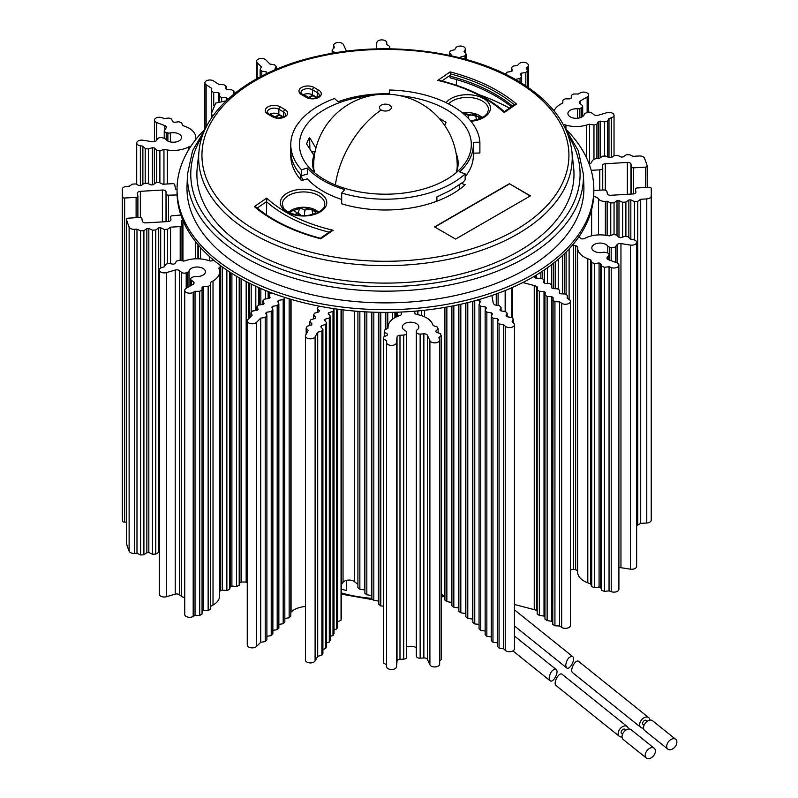 <?xml version="1.0" encoding="UTF-8"?>
<svg xmlns="http://www.w3.org/2000/svg" width="798" height="798" viewBox="0 0 798 798"><rect width="100%" height="100%" fill="white"/><g stroke="black" fill="none" stroke-linecap="round" stroke-linejoin="round"><path stroke-width="1.2" d="M479.997 118.762A30.364 14.025 -111.6 0 0 477.633 116.538A30.364 14.025 -111.6 0 0 475.508 114.942A32.149 26.693 107.6 0 0 468.436 115.481A32.149 20.299 -92 0 0 463.329 113.635M474.132 120.478A32.149 20.299 -92 0 0 473.912 120.209A32.289 14.055 -36.2 0 1 479.408 119.002M476.466 119.53L475.508 114.942M468.436 115.481L468.207 118.194M316.317 213.275A30.364 14.025 -111.6 0 0 314.033 211.141A30.364 14.025 -111.6 0 0 311.918 209.545A32.149 26.693 107.6 0 0 304.846 210.093A32.149 20.299 -92 0 0 299.669 208.228A30.364 20.439 130.1 0 0 293.474 210.682A32.149 7.611 52.9 0 1 297.395 213.046A32.149 26.693 107.6 0 0 294.951 214.612M299.669 208.228L298.163 212.906L297.474 213.176M298.163 212.906L301.315 215.56M297.395 213.046L298.711 215.31M310.462 214.991A32.149 20.299 -92 0 0 310.322 214.812A32.289 14.055 -36.2 0 1 315.28 213.674M312.866 214.133L311.918 209.545M304.846 210.093L304.377 215.62M565.872 129.176A208.398 120.318 180 0 1 593.832 189.375L593.832 192.079A208.398 120.318 180 0 1 532.974 277.046A208.398 120.318 180 0 1 305.804 303.26A208.398 120.318 180 0 1 177.046 192.079L177.046 189.375A208.398 120.318 180 0 1 205.006 129.176M593.832 189.375A208.398 120.318 180 0 1 532.974 274.342A208.398 120.318 180 0 1 305.804 300.557A208.398 120.318 180 0 1 177.046 189.375M635.437 189.106L635.447 189.216A1.985 1.147 -0 0 1 635.437 189.106A1.985 1.147 -0 0 1 637.223 187.959L649.003 187.261A1.985 1.147 180 0 1 651.188 188.368A264.627 152.777 180 0 1 651.288 192.657L651.288 516.755A264.627 152.777 180 0 1 651.228 520.236A4.958 2.863 180 0 1 646.769 523.019L640.694 523.378L636.634 525.543M578.939 236.737L581.064 238.752A3.312 1.905 0 0 0 584.675 238.403A22.494 12.987 180 0 1 605.961 235.32L609.383 235.859L613.443 234.512L616.635 235.011L618.959 237.355L620.884 237.654L624.934 236.308L628.126 236.807L630.46 239.151L632.974 239.54A4.958 2.863 180 0 1 636.634 242.303L636.634 566.4A4.958 2.863 180 0 1 636.355 567.358A4.958 2.863 180 0 1 630.38 569.174L620.954 567.697L620.954 243.599A3.312 1.905 180 0 0 617.073 244.657L615.547 246.622A3.312 1.905 0 0 1 611.178 247.589L609.512 247.151L609.512 260.078M618.899 567.757A3.312 1.905 180 0 1 620.954 567.697M609.512 247.151A3.312 1.905 -0 0 1 607.787 246.113A8.269 4.778 -0 0 0 598.55 243.171A8.269 4.778 -0 0 0 591.817 247.859A8.269 4.778 -0 0 0 602.959 252.338A3.312 1.905 -0 0 1 605.453 252.387L607.118 252.816A3.312 1.905 180 0 1 609.074 254.552A3.312 1.905 180 0 1 608.784 255.34L607.258 257.305A3.312 1.905 0 0 0 606.969 258.083A3.312 1.905 0 0 0 608.475 259.679L616.655 262.761A4.958 2.863 180 0 1 618.899 265.165L618.899 589.263A4.958 2.863 180 0 1 618.28 590.65A4.958 2.863 180 0 1 611.228 591.667L609.044 590.839L609.044 266.741L604.465 267.3L604.465 591.398L609.044 590.839M577.602 571.617A22.494 12.987 180 0 0 577.592 571.957A22.494 12.987 180 0 0 587.797 582.829L590.759 583.956L591.727 586.6L594.5 587.637L599.079 587.089L600.734 587.707L601.702 590.35L604.465 591.398M577.592 571.428A3.312 1.905 0 0 0 575.647 569.822L573.483 569.263L573.483 245.166L572.206 245.445M570.38 569.942L573.483 569.263M534.979 275.869L534.6 277.215L535.767 278.143L541.892 278.402L544.056 279.839L543.717 282.532L545.014 283.4L549.682 283.599L551.847 285.046L551.508 287.739L552.815 288.607L557.473 288.796L559.637 290.243L559.298 292.936L560.605 293.804L565.263 293.993L567.428 295.44L567.099 298.133L569.174 299.519A4.958 2.863 180 0 1 570.38 301.395L570.38 625.492A4.958 2.863 180 0 1 568.834 627.577A4.958 2.863 180 0 1 561.662 627.368L559.588 625.981L559.588 301.883L554.929 301.684L554.929 625.792L559.588 625.981M522.79 282.562L534.251 285.524A6.613 3.82 0 0 1 536.545 286.512L537.513 287.15L537.174 289.844L539.338 291.29L544.007 291.479L545.303 292.347L544.964 295.041L547.129 296.487L551.797 296.686L553.094 297.554L552.765 624.345L554.929 625.792M544.964 295.041L544.964 619.148L547.129 620.595L552.765 621.423M537.174 289.844L537.174 613.951L539.338 615.388L544.964 616.226M536.545 286.512L536.545 610.61L537.174 611.029M536.545 610.61A6.613 3.82 0 0 0 534.251 609.622L514.461 604.505M491.877 295.509L493.154 302.671A6.613 3.82 180 0 0 494.062 304.247L494.82 304.976L499.349 305.634L501.054 307.27L499.907 309.893L500.925 310.881L505.463 311.539L507.159 313.175L506.022 315.799L507.039 316.776L511.568 317.434L513.274 319.08L512.126 321.694L513.752 323.27A4.958 2.863 180 0 1 514.461 324.736L514.461 648.834A4.958 2.863 180 0 1 511.847 651.358A4.958 2.863 180 0 1 505.234 650.31L503.608 648.734L499.069 648.076L497.373 646.44L497.373 322.332L498.521 319.719L497.503 318.731L492.964 318.073L491.269 316.437L492.406 313.814L491.388 312.836L486.85 312.168L485.154 310.532L486.301 307.918L485.284 306.931L480.745 306.272L479.049 304.637L480.546 301.195L477.294 300.068M497.373 642.819L492.964 642.171L491.269 640.535L491.269 316.437M491.269 636.914L486.85 636.275L485.154 634.639L485.154 310.532M485.154 631.019L480.745 630.37L479.049 628.734L479.049 304.637M472.825 301.295L472.825 622.39L474.76 623.936L479.049 624.335M465.852 303.07L465.852 616.814L467.788 618.37L472.825 619.128M458.87 304.676L458.87 611.248L460.815 612.794L465.852 613.562M451.897 306.103L451.897 605.672L453.833 607.228L458.87 607.986M444.915 307.38L444.915 600.106L446.86 601.652L451.897 602.42M441.174 593.852L444.915 596.844M439.658 661.063L441.174 659.557L441.174 335.459L438.82 337.793L439.489 339.25A4.958 2.863 180 0 1 439.658 339.988A4.958 2.863 180 0 1 435.618 342.801A4.958 2.863 180 0 1 429.903 340.716L427.399 335.27A3.312 1.905 180 0 0 423.858 333.853L420.147 334.073A3.312 1.905 0 0 1 416.526 332.377L416.526 656.475A3.312 1.905 0 0 0 420.147 658.18L420.147 334.073M439.658 339.988L439.658 664.086A4.958 2.863 180 0 1 435.618 666.899A4.958 2.863 180 0 1 429.903 664.824L427.399 659.367L427.399 335.27M420.147 658.18L423.858 657.961A3.312 1.905 180 0 1 427.399 659.367M416.317 647.637A8.269 4.778 -0 0 0 406.671 646.859M406.651 333.345L406.651 657.063A3.312 1.905 180 0 1 406.671 657.253A3.312 1.905 180 0 1 403.698 659.158L399.988 659.377A3.312 1.905 0 0 0 397.025 661.173L396.496 666.799A4.958 2.863 180 0 1 391.628 669.512A4.958 2.863 180 0 1 386.571 666.649A4.958 2.863 180 0 1 386.581 666.49L386.581 342.701M401.314 314.611L401.314 312.317L401.554 313.674A3.312 1.905 0 0 1 401.574 313.873A3.312 1.905 0 0 1 399.848 315.549A22.494 12.987 180 0 0 388.117 326.252L387.918 328.297L384.437 330.103L384.257 332.008L387.379 334.023L387.269 335.17L383.788 336.965L383.599 338.871L383.599 662.978L386.571 664.894M378.851 312.327L378.851 604.385L380.786 605.931L383.599 606.191M371.868 312.138L371.868 598.819L373.813 600.365L378.851 601.123M364.895 311.809L364.895 593.243L366.831 594.789L371.868 595.557M357.913 311.34L357.913 587.667L359.858 589.223L364.895 589.981M341.544 584.246L343.04 582.311A6.613 3.82 0 0 1 354.442 581.642L357.913 584.415M341.295 589.233L341.544 309.694M337.734 621.832L341.055 620.166A33.077 19.102 0 0 0 341.295 618.26L341.295 309.664M334.023 629.782L336.706 628.994L337.734 627.178L337.734 309.195M330.322 636.315L332.995 635.527L334.023 633.712L334.023 309.614L333.075 308.527M326.611 642.849L329.295 642.061L330.322 640.245L330.322 316.148L328.207 313.744L328.826 312.646L332.995 311.429L334.023 309.614M322.911 649.382L325.584 648.594L326.611 646.779L326.611 322.681L324.497 320.277L325.115 319.18L329.295 317.963L330.322 316.148M306.163 334.192L306.163 328.058L308.277 330.472L305.674 335.06A4.958 2.863 180 0 0 305.425 335.958A4.958 2.863 180 0 0 308.926 338.691A4.958 2.863 180 0 0 315.1 336.846L317.704 332.247L317.704 656.355L321.883 655.128L322.911 653.313L322.911 329.215L320.796 326.811L321.414 325.714L325.584 324.497L326.611 322.681M317.704 656.355L315.1 660.953A4.958 2.863 180 0 1 308.926 662.799A4.958 2.863 180 0 1 305.425 660.056L305.425 335.958M290.811 612.335L291.061 612.086A19.85 11.461 180 0 1 305.425 606.5M284.836 618.45L289.155 617.792L290.811 616.136L290.811 299.27M278.861 624.395L283.17 623.737L284.836 622.081L284.547 297.345M272.876 630.34L277.195 629.682L278.861 628.036L278.861 303.928L277.654 301.315L278.652 300.327L283.17 299.639L284.836 297.983M266.901 636.295L271.22 635.627L272.876 633.981L272.876 309.873L271.679 307.27L272.677 306.272L277.195 305.584L278.861 303.928M270.502 292.437L268.866 294.841L270.073 297.454L269.076 298.442L264.557 299.14L262.891 300.786L264.088 303.4L263.101 304.387L258.572 305.085L256.916 306.731L258.113 309.345L257.116 310.332L252.597 311.03L250.931 312.676L252.138 315.29L247.929 319.469A4.958 2.863 180 0 0 247.26 320.916A4.958 2.863 180 0 0 249.654 323.36A4.958 2.863 180 0 0 256.517 322.352L260.717 318.163L260.717 642.27L265.235 641.572L266.901 639.926L266.901 315.818L265.704 313.215L266.702 312.218L271.22 311.529L272.876 309.873M260.717 642.27L256.517 646.45A4.958 2.863 180 0 1 249.654 647.467A4.958 2.863 180 0 1 247.26 645.013L247.26 320.916M219.64 591.288A3.312 1.905 0 0 1 220.328 590.899L222.243 590.101L226.861 590.53L229.545 589.413L230.283 586.749L231.899 586.071L236.507 586.5L239.191 585.383L239.939 582.72L241.545 582.041L247.26 582.011M221.465 266.323L220.328 266.801A3.312 1.905 0 0 0 218.951 268.347A3.312 1.905 0 0 0 219.041 268.786A22.494 12.987 180 0 1 219.64 271.759L219.64 595.867A22.494 12.987 180 0 1 213.016 605.074L210.502 606.51L210.502 282.412L210.492 285.115L208.148 286.462L203.47 286.452L202.064 287.26L202.054 289.963L199.709 291.31L195.031 291.3L193.186 292.367A4.958 2.863 180 0 1 185.924 292.198A4.958 2.863 180 0 1 184.727 290.332A4.958 2.863 180 0 1 186.183 288.307L193.106 284.327A3.312 1.905 180 0 0 194.084 282.971A3.312 1.905 180 0 0 193.455 281.854L191.271 280.108A3.312 1.905 0 0 1 190.642 278.991A3.312 1.905 0 0 1 192.009 277.445L193.485 276.826A3.312 1.905 0 0 1 195.919 276.487A8.269 4.778 -0 0 0 205.415 271.759A8.269 4.778 -0 0 0 197.844 267.011A8.269 4.778 -0 0 0 188.996 270.961L188.996 286.691M203.47 286.452L203.47 610.55L208.148 610.56L210.492 609.213L210.502 606.51M203.47 610.55L202.064 611.368L202.064 287.26M195.031 291.3L195.031 615.408L199.709 615.408L202.054 614.061L202.064 611.368M195.031 615.408L193.186 616.465A4.958 2.863 180 0 1 185.924 616.305A4.958 2.863 180 0 1 184.727 614.44L184.727 290.332M184.727 597.243A3.312 1.905 180 0 1 181.585 596.475L179.4 594.729A3.312 1.905 0 0 0 175.221 594.141L166.503 596.695A4.958 2.863 180 0 1 160.019 595.617A4.958 2.863 180 0 1 159.301 594.141L159.301 270.033A4.958 2.863 180 0 1 162.024 267.48L164.348 266.801L165.804 264.238L168.747 263.37L173.196 264.208L174.971 263.689L176.428 261.126L179.37 260.268L183.819 261.106L186.981 260.178A22.494 12.987 180 0 1 208.906 260.697A3.312 1.905 0 0 0 212.567 260.607L213.635 260.168M159.301 551.937L155.75 554.071L152.458 554.261L148.837 552.555L146.862 552.675L143.909 554.77L140.618 554.969L136.987 553.263L134.463 553.413A4.958 2.863 180 0 1 129.116 551.189A284.437 164.218 180 0 1 126.503 543.598A1.985 1.147 180 0 1 126.473 543.398A1.985 1.147 180 0 1 126.503 543.209M126.473 522.022L124.638 522.131A1.985 1.147 180 0 1 122.453 521.024A284.437 164.218 180 0 1 122.284 515.398L122.284 191.301A284.437 164.218 180 0 1 122.303 189.196A4.958 2.863 180 0 1 126.762 186.383L129.346 186.223L132.298 184.129L135.59 183.939L139.211 185.645L141.186 185.525L144.139 183.43L147.431 183.231L151.061 184.937L153.036 184.817L155.989 182.722L159.281 182.533L162.912 184.238L172.558 183.66A1.985 1.147 180 0 1 174.732 184.687L175.45 188.667A1.985 1.147 180 0 0 177.046 189.675M527.448 86.932L527.448 70.793L526.171 68.189L527.707 66.593A4.958 2.863 180 0 0 528.336 65.197A4.958 2.863 180 0 0 525.992 62.763A4.958 2.863 180 0 0 519.039 63.8L517.503 65.406L512.994 66.144L511.388 67.81L511.388 71.461M511.388 67.81L512.665 70.404L511.698 71.411L507.199 72.149L505.593 73.815L505.902 74.443M275.5 69.626L274.911 69.037L276.138 66.433L276.138 69.356M266.313 73.785L266.313 71.89L261.794 71.192L260.148 69.536L261.365 66.922L257.195 62.733A4.958 2.863 180 0 1 256.537 61.306A4.958 2.863 180 0 1 259.111 58.793A4.958 2.863 180 0 1 265.804 59.88L269.973 64.069L274.492 64.778L276.138 66.433M266.313 71.89L267.041 73.436M227.56 99.501L227.639 98.613L226.323 97.765L221.644 97.615L219.44 96.189L219.699 93.496L218.373 92.648L213.704 92.498L211.49 91.072L211.749 88.379L206.153 84.778A4.958 2.863 180 0 1 204.887 82.862A4.958 2.863 180 0 1 206.473 80.768A4.958 2.863 180 0 1 213.545 80.947L219.141 84.548L223.809 84.698L226.014 86.124L225.764 88.817L227.081 89.675L231.759 89.825L233.964 91.241L233.864 94.044M164.258 138.293L164.258 130.752A3.312 1.905 0 0 1 164.548 129.974L166.074 128.009A3.312 1.905 0 0 0 166.363 127.221A3.312 1.905 0 0 0 164.857 125.625L156.677 122.543A4.958 2.863 180 0 1 154.433 120.149A4.958 2.863 180 0 1 155.051 118.762A4.958 2.863 180 0 1 162.104 117.745L164.288 118.563L168.867 118.014L171.63 119.052L172.597 121.695L174.253 122.323L178.832 121.775L181.605 122.812L182.562 125.456L185.535 126.573A22.494 12.987 180 0 1 195.739 137.456A22.494 12.987 180 0 1 195.729 137.795A3.312 1.905 0 0 0 195.729 137.845A3.312 1.905 0 0 0 196.268 138.892M164.258 130.752A3.312 1.905 0 0 0 166.213 132.498L167.879 132.927A3.312 1.905 -0 0 0 170.373 132.977L170.373 141.924M190.792 146.393A3.312 1.905 0 0 0 188.657 146.912A22.494 12.987 180 0 1 167.371 149.984L163.949 149.455L159.889 150.802L156.697 150.303L154.363 147.959L152.448 147.66L148.398 149.007L145.206 148.508L142.872 146.164L140.358 145.765A4.958 2.863 180 0 1 136.697 143.002A4.958 2.863 180 0 1 136.977 142.054A4.958 2.863 180 0 1 142.952 140.239L152.378 141.715A3.312 1.905 180 0 0 156.258 140.648L157.785 138.682A3.312 1.905 0 0 1 162.154 137.725L163.819 138.154A3.312 1.905 -0 0 1 165.545 139.201A8.269 4.778 -0 0 0 174.782 142.144A8.269 4.778 -0 0 0 181.515 137.456A8.269 4.778 -0 0 0 170.373 132.977M137.884 196.318L137.884 217.585L137.894 196.208A1.985 1.147 -0 0 1 136.109 197.345L124.638 198.024A1.985 1.147 180 0 1 122.453 196.926A284.437 164.218 180 0 1 122.284 191.301M137.894 196.208A1.985 1.147 -0 0 0 137.884 196.089L137.406 193.425A3.312 1.905 0 0 1 137.396 193.236A3.312 1.905 0 0 1 140.358 191.33L162.383 190.024A3.312 1.905 180 0 1 166.014 191.729L166.014 221.674M166.443 221.654L166.014 191.729M166.443 194.163A1.985 1.147 0 0 0 168.518 195.191L177.106 194.941M136.987 553.263L136.987 229.166L134.463 229.315A4.958 2.863 180 0 1 129.116 227.081A284.437 164.218 180 0 1 126.503 219.5A1.985 1.147 180 0 1 126.473 219.3A1.985 1.147 180 0 1 128.259 218.163L139.7 217.485A1.985 1.147 180 0 1 141.874 218.502L142.343 221.166A3.312 1.905 180 0 0 145.974 222.871L167.999 221.565A3.312 1.905 0 0 0 170.972 219.659A3.312 1.905 0 0 0 170.952 219.47L170.523 217.036A1.985 1.147 180 0 1 170.513 216.916A1.985 1.147 180 0 1 172.188 215.789L180.867 215.001M136.987 229.166L140.618 230.861L143.909 230.672L146.862 228.577L148.837 228.457L152.458 230.163L155.75 229.964L158.702 227.869L160.677 227.759L164.308 229.465L167.6 229.265L170.553 227.171L180.198 226.602A1.985 1.147 0 0 0 181.984 225.455A1.985 1.147 0 0 0 181.974 225.335L181.266 221.355A1.985 1.147 180 0 1 181.256 221.236A1.985 1.147 180 0 1 182.782 220.128M188.996 270.961A3.312 1.905 0 0 1 187.68 272.178L186.203 272.796A3.312 1.905 180 0 1 181.585 272.367L179.4 270.622A3.312 1.905 0 0 0 175.221 270.043L166.503 272.587A4.958 2.863 180 0 1 160.019 271.51A4.958 2.863 180 0 1 159.301 270.033M219.64 271.759A22.494 12.987 180 0 1 213.016 280.966L210.502 282.412M270.532 293.195L271.928 292.976M260.717 318.163L265.235 317.474L266.901 315.818M306.163 328.058L307.19 326.242L311.37 325.025L311.978 323.938L309.863 321.524L310.901 319.709L315.07 318.492L315.689 317.404L313.574 314.991L314.602 313.175L318.781 311.958L319.399 310.871L317.285 308.457L318.312 306.641L319.679 306.242M317.704 332.247L321.883 331.03L322.911 329.215M401.314 312.317L400.776 312.068M383.599 338.871L386.721 340.886L386.581 342.392A4.958 2.863 180 0 0 386.571 342.541L386.571 666.649M416.317 655.238L416.317 331.13A3.312 1.905 0 0 1 417.035 329.943A8.269 4.778 -0 0 0 418.84 326.971A8.269 4.778 -0 0 0 410.571 322.192A8.269 4.778 -0 0 0 402.302 326.971A8.269 4.778 -0 0 0 405.284 330.641A3.312 1.905 0 0 1 406.461 331.908L406.651 332.956A3.312 1.905 180 0 1 406.671 333.155A3.312 1.905 180 0 1 403.698 335.05L399.988 335.27A3.312 1.905 0 0 0 397.025 337.065L396.496 342.701A4.958 2.863 180 0 1 391.628 345.404A4.958 2.863 180 0 1 386.571 342.541M414.99 311.17L414.721 312.896A3.312 1.905 0 0 0 417.055 314.532A22.494 12.987 180 0 1 432.317 323.639L433.224 325.614L437.264 326.971L438.112 328.816L435.768 331.15L436.277 332.257L440.326 333.614L441.174 335.459M514.461 324.736A4.958 2.863 180 0 1 511.847 327.26A4.958 2.863 180 0 1 505.234 326.202L503.608 324.636L499.069 323.978L497.373 322.332M552.765 300.248L554.929 301.684M570.38 301.395A4.958 2.863 180 0 1 568.834 303.469A4.958 2.863 180 0 1 561.662 303.27L559.588 301.883M573.483 245.166L575.647 245.724A3.312 1.905 0 0 1 577.602 247.46A3.312 1.905 0 0 1 577.602 247.51A22.494 12.987 180 0 0 577.592 247.859A22.494 12.987 180 0 0 587.797 258.732L590.759 259.849L591.727 262.492L594.5 263.539L599.079 262.981L600.734 263.609L601.702 266.253L604.465 267.3M618.899 265.165A4.958 2.863 180 0 1 618.28 266.552A4.958 2.863 180 0 1 611.228 267.559L609.044 266.741M636.634 242.303A4.958 2.863 180 0 1 636.355 243.25A4.958 2.863 180 0 1 630.38 245.066L620.954 243.599M593.692 196.498A6.613 3.82 180 0 1 598.5 198.902A6.613 3.82 180 0 0 605.383 201.375L607.138 201.266L610.759 202.971L614.051 202.782L617.004 200.677L618.979 200.567L622.61 202.273L625.901 202.074L628.854 199.979L630.829 199.859L634.45 201.565L637.742 201.375L640.694 199.281L646.769 198.911A4.958 2.863 180 0 0 651.228 196.128A264.627 152.777 180 0 0 651.288 192.657M635.447 189.216L635.926 192.268M593.832 190.542L603.348 189.974A3.312 1.905 -0 0 1 606.979 191.68L607.318 193.575A3.312 1.905 180 0 0 610.949 195.281L632.974 193.974A3.312 1.905 -0 0 0 635.936 192.079A3.312 1.905 -0 0 0 635.926 191.879M645.412 187.48L645.412 167.131L633.632 167.829A1.985 1.147 180 0 1 631.457 166.802L630.989 164.149A3.312 1.905 180 0 0 627.358 162.443L605.333 163.75A3.312 1.905 0 0 0 602.36 165.645A3.312 1.905 0 0 0 602.38 165.844L602.719 167.74A3.312 1.905 180 0 1 602.739 167.939A3.312 1.905 180 0 1 599.767 169.834L591.208 170.343M645.412 167.131A1.985 1.147 0 0 0 647.198 165.984A1.985 1.147 0 0 0 647.168 165.785A264.627 152.777 -0 0 0 644.465 158.184A4.958 2.863 0 0 0 639.128 155.979L633.053 156.338L629.423 154.632L626.131 154.832L623.188 156.927L621.213 157.046L617.582 155.341L614.29 155.54L611.338 157.635L609.363 157.745L605.732 156.039L602.44 156.238L599.488 158.333L597.732 158.433A6.613 3.82 0 0 0 591.877 161.665A6.613 3.82 0 0 1 589.213 164.189M554.131 110.982A22.494 12.987 180 0 1 560.316 104.338L562.829 102.892L562.839 100.199L565.184 98.852L569.862 98.852L571.268 98.044L571.278 95.341L573.622 93.994L578.301 94.004L580.146 92.947A4.958 2.863 180 0 1 587.408 93.107A4.958 2.863 180 0 1 588.605 94.972A4.958 2.863 180 0 1 587.148 97.007L587.148 112.498A3.312 1.905 0 0 1 591.747 112.937L593.931 114.683A3.312 1.905 0 0 0 598.111 115.271L606.829 112.718A4.958 2.863 180 0 1 613.313 113.795A4.958 2.863 180 0 1 614.031 115.271A4.958 2.863 180 0 1 611.308 117.825L608.984 118.503L607.527 121.077L604.575 121.934L600.136 121.097L598.36 121.615L596.904 124.179L593.961 125.047L589.513 124.209L586.35 125.126A22.494 12.987 180 0 1 565.942 125.106A6.613 3.82 0 0 0 563.388 124.697M587.129 112.508L585.652 113.126A3.312 1.905 0 0 0 584.336 114.353A8.269 4.778 -0 0 1 575.488 118.303A8.269 4.778 -0 0 1 567.917 113.545A8.269 4.778 -0 0 1 577.413 108.827A3.312 1.905 0 0 0 579.847 108.478L579.847 117.825M581.323 117.286L581.323 107.87L579.847 108.478M581.323 107.87A3.312 1.905 0 0 0 582.69 106.324A3.312 1.905 0 0 0 582.061 105.196L579.877 103.451A3.312 1.905 180 0 1 579.248 102.334A3.312 1.905 180 0 1 580.226 100.987L587.148 97.007M527.448 70.793L525.832 72.458L521.333 73.197L520.366 74.194L521.653 76.798L520.037 78.463L515.338 79.411M451.05 55.73L451.419 55.112L449.384 52.678L450.461 50.882L454.67 49.695L455.708 47.97A4.958 2.863 180 0 1 461.813 46.164A4.958 2.863 180 0 1 465.364 48.907A4.958 2.863 180 0 1 465.084 49.845L464.047 51.581L466.092 54.005L465.005 55.81L460.795 56.987L460.247 57.895M388.626 48.818L389.544 48.339L389.723 46.434L386.601 44.419L386.751 42.922L386.751 44.508M376.008 48.937A3.312 1.905 0 0 0 376.307 48.239L376.836 42.603A4.958 2.863 180 0 1 381.703 39.9A4.958 2.863 180 0 1 386.751 42.763A4.958 2.863 180 0 1 386.751 42.922M347.2 51.102A3.312 1.905 180 0 1 345.933 50.045L343.429 44.588A4.958 2.863 180 0 0 337.714 42.513A4.958 2.863 180 0 0 333.674 45.326L333.674 48.339M335.958 52.678L333.005 51.69L332.158 49.845L334.512 47.511L333.843 46.065A4.958 2.863 180 0 1 333.674 45.326M156.697 150.303L156.697 182.682M159.889 150.802L159.889 182.822M154.363 147.959L154.363 183.879M163.949 184.178L163.949 149.455M152.448 184.857L152.448 147.66M145.206 148.508L145.206 183.37M148.398 149.007L148.398 183.69M142.872 146.164L142.872 184.328M226.323 100.668L226.323 97.765M218.373 101.366L218.373 92.648M213.704 92.498L213.704 105.326M211.49 91.072L211.49 112.279M465.005 55.81L465.005 59.152M466.092 54.005L466.092 59.451M332.158 49.845L332.158 53.316M333.005 51.69L333.005 53.167M389.723 46.434L389.723 48.828M460.795 56.987L460.795 58.035M525.832 85.845L525.832 72.458M521.333 76.159L521.333 73.197M521.653 83.152L521.653 76.798M520.037 82.164L520.037 78.463M608.984 157.575L608.984 118.503M600.136 121.097L600.136 157.874M604.575 121.934L604.575 156.109M607.527 121.077L607.527 156.887M598.36 158.403L598.36 121.615M589.513 124.209L589.513 164.049M596.904 124.179L596.904 158.513M593.961 125.047L593.961 159.41M640.694 523.378L640.694 199.281M637.742 201.375L637.742 525.473M634.45 201.565L634.45 239.929M630.829 199.859L630.829 239.201M628.854 237.525L628.854 199.979M625.901 202.074L625.901 236.457M622.61 202.273L622.61 237.076M618.979 200.567L618.979 237.355M617.004 235.38L617.004 200.677M614.051 202.782L614.051 234.602M610.759 202.971L610.759 235.4M607.138 201.266L607.138 235.5M601.702 266.253L601.702 590.35M600.734 263.609L600.734 587.707M599.079 587.089L599.079 262.981M594.5 263.539L594.5 587.637M591.727 262.492L591.727 586.6M590.759 259.849L590.759 583.956M555.228 261.834L555.228 288.706M558.251 259.31L558.251 289.315M553.563 263.16L553.563 288.637M542.7 278.941L542.7 271.021M544.366 269.894L544.366 282.971M540.884 272.208L540.884 278.352M547.388 267.799L547.388 283.499M551.747 264.567L551.747 284.976M536.515 274.941L536.515 278.173M535.348 277.804L535.348 275.649M559.637 293.155L559.637 290.243M551.847 287.958L551.847 285.046M544.056 282.761L544.056 279.839M567.428 298.362L567.428 295.44M503.608 648.734L503.608 324.636M499.069 648.076L499.069 323.978M497.503 322.053L497.503 318.731M492.964 642.171L492.964 318.073M491.388 316.148L491.388 312.836M486.85 636.275L486.85 312.168M485.284 310.252L485.284 306.931M480.745 630.37L480.745 306.272M479.389 300.267L479.389 303.858M474.76 623.936L474.76 300.776M472.406 301.415L472.406 618.799M467.788 618.37L467.788 302.602M465.434 303.17L465.434 613.223M460.815 612.794L460.815 304.247M458.451 304.766L458.451 607.647M453.833 607.228L453.833 305.724M451.478 306.193L451.478 602.081M446.86 601.652L446.86 307.04M438.112 328.816L438.112 332.876M341.055 620.166L341.055 309.634M384.257 332.008L384.257 336.726M392.387 312.327L392.387 319.33M336.706 309.055L336.706 628.994M328.826 312.646L328.826 314.442M332.995 311.429L332.995 635.527M325.115 319.18L325.115 320.976M329.295 317.963L329.295 642.061M321.414 325.714L321.414 327.509M325.584 324.497L325.584 648.594M321.883 331.03L321.883 655.128M250.931 312.676L250.931 316.487M256.916 306.731L256.916 310.362M262.891 300.786L262.891 304.417M268.866 294.841L268.866 298.472M236.507 276.238L236.507 586.5M239.191 277.784L239.191 585.383M231.899 273.425L231.899 586.071M239.939 582.72L239.939 278.203M258.492 287.489L258.492 305.165M259.23 304.986L259.23 287.819M255.809 286.283L255.809 310.532M251.2 284.098L251.2 312.417M249.584 317.833L249.584 283.31M248.846 282.941L248.846 318.572M246.163 281.574L246.163 582.47M241.545 279.11L241.545 582.041M260.846 288.517L260.846 304.736M265.465 290.452L265.465 299.001M268.138 291.519L268.138 298.582M268.886 294.831L268.886 291.809M222.243 266.901L222.243 590.101M210.492 285.115L210.492 609.213M208.148 286.462L208.148 610.56M199.709 291.31L199.709 615.408M202.054 289.963L202.054 614.061M209.704 260.896L209.704 256.747M170.553 227.171L170.553 263.709M160.677 268.058L160.677 227.759M158.702 227.869L158.702 551.977M146.862 228.577L146.862 552.675M148.837 552.555L148.837 228.457M152.458 230.163L152.458 554.261M155.75 229.964L155.75 554.071M143.909 230.672L143.909 554.77M140.618 230.861L140.618 554.969M167.6 229.265L167.6 263.709M164.308 229.465L164.308 266.811M271.22 635.627L271.22 311.529M394.92 312.267L394.92 317.644M564.435 253.684L564.435 293.963M562.62 293.883L562.62 255.41M449.384 55.361L449.384 52.678M221.644 97.615L221.644 100.488M219.44 96.189L219.44 100.957M266.702 312.218L266.702 315.38M272.677 306.272L272.677 309.434M230.283 586.749L230.283 272.397M278.652 300.327L278.652 303.489M309.863 325.464L309.863 321.524M313.574 318.931L313.574 314.991M265.235 641.572L265.235 317.474M226.861 590.53L226.861 270.133M317.285 312.397L317.285 308.457M229.545 589.413L229.545 271.919M289.155 617.792L289.155 298.781M283.17 623.737L283.17 299.639M277.195 629.682L277.195 305.584M395.249 312.257L395.249 317.454M417.424 310.961L417.424 314.602M397.683 312.178L397.683 316.317M396.137 312.227L396.137 317.006M396.466 312.218L396.466 316.846M397.354 312.198L397.354 316.457M544.007 615.587L544.007 291.479M551.797 620.784L551.797 296.686M513.274 319.08L513.274 322.801M501.054 307.27L501.054 310.891M547.129 296.487L547.129 620.595M507.159 313.175L507.159 316.796M539.338 291.29L539.338 615.388M569.114 248.906L569.114 299.479M566.101 252.038L566.101 294.552M226.014 86.124L226.014 88.987M260.148 69.536L260.148 76.897M233.964 91.241L233.964 93.965M261.794 71.192L261.794 76.039M385.404 312.387L385.404 329.604M378.432 312.317L378.432 600.794M371.449 312.118L371.449 595.218M364.477 311.779L364.477 589.652M366.831 594.789L366.831 311.908M359.858 589.223L359.858 311.479M387.768 328.377L387.768 312.387M373.813 600.365L373.813 312.198M385.823 329.384L385.823 312.387M380.786 605.931L380.786 312.357M346.531 580.355L346.292 590.48A99.511 57.456 0 0 1 341.354 589.163M654.18 748.215A6.284 4.17 128.8 0 0 647.018 750.589A6.284 4.17 128.8 0 0 646.36 758.06A6.284 4.17 128.8 0 0 646.42 758.1A6.284 4.17 128.8 0 0 653.582 755.726A6.284 4.17 128.8 0 0 654.23 748.255A6.284 4.17 128.8 0 0 654.18 748.215M562.201 674.35L562.121 674.29C559.009 671.567 552.745 683.278 556.086 685.562L619.328 736.345A6.284 4.17 128.8 0 0 619.388 736.394A6.284 4.17 128.8 0 0 622.031 736.943M628.355 729.063A6.284 4.17 128.8 0 0 627.198 726.549A6.284 4.17 128.8 0 0 627.148 726.509A6.284 4.17 128.8 0 0 619.986 728.883A6.284 4.17 128.8 0 0 619.328 736.345M631.118 729.691A6.284 4.17 128.8 0 0 631.058 729.651A6.284 4.17 128.8 0 0 631.009 729.611A6.284 4.17 128.8 0 0 623.846 731.985A6.284 4.17 128.8 0 0 623.188 739.447A6.284 4.17 128.8 0 0 623.248 739.497M625.832 730.12L624.924 729.382A2.643 1.756 128.8 0 0 621.871 730.389A2.643 1.756 128.8 0 0 621.602 733.512L622.52 734.25M675.667 739.297A6.284 4.17 128.8 0 0 668.505 741.671A6.284 4.17 128.8 0 0 667.846 749.142A6.284 4.17 128.8 0 0 667.906 749.182A6.284 4.17 128.8 0 0 675.068 746.808A6.284 4.17 128.8 0 0 675.716 739.337A6.284 4.17 128.8 0 0 675.667 739.297M578.779 661.492L578.69 661.422C575.577 658.699 569.323 670.41 572.665 672.704L572.705 672.734M649.841 720.135A6.284 4.17 128.8 0 0 648.684 717.631A6.284 4.17 128.8 0 0 648.634 717.592A6.284 4.17 128.8 0 0 641.472 719.966A6.284 4.17 128.8 0 0 640.814 727.427A6.284 4.17 128.8 0 0 640.864 727.477A6.284 4.17 128.8 0 0 643.517 728.025M652.604 720.774A6.284 4.17 128.8 0 0 652.545 720.734A6.284 4.17 128.8 0 0 652.495 720.684A6.284 4.17 128.8 0 0 645.333 723.068A6.284 4.17 128.8 0 0 644.674 730.529A6.284 4.17 128.8 0 0 644.734 730.579M647.318 721.202L646.41 720.464A2.643 1.756 128.8 0 0 643.358 721.462A2.643 1.756 128.8 0 0 643.088 724.594L644.006 725.332M437.763 80.418L439.748 80.468C466.65 87.062 488.176 97.466 504.326 111.68L514.68 104.548L516.515 104.069L504.146 112.588A139.919 80.788 0 0 0 437.763 80.418L450.132 71.91L450.481 75.072L441.873 80.997M456.426 85.256L456.586 79.591M583.358 174.034L583.847 185.465A198.473 114.583 180 0 1 385.434 302.881A198.473 114.583 180 0 1 187.031 185.465L187.52 174.034A197.984 114.304 180 0 0 385.434 291.16A197.984 114.304 180 0 0 583.358 174.034L578.271 150.632L565.303 128.448M511.418 106.792A155.47 89.755 0 0 0 450.092 77.765L450.092 76.149A155.47 89.755 180 0 1 512.496 106.054M450.092 76.149L450.481 75.072M270.293 114.174L271.49 113.486M272.547 116.807A1.985 1.147 -60 0 1 273.544 116.708C278.253 120.099 287.599 115.53 285.604 114.872A6.823 3.94 0 0 0 283.609 111.989L283.46 116.997L278.781 114.294L278.931 109.286A6.823 3.94 0 0 0 271.41 108.448A6.823 3.94 0 0 0 267.28 112.169L268.866 114.004A1.985 1.147 120 0 0 267.869 114.104L272.547 116.807A8.808 5.087 0 0 0 285.006 116.807A8.808 5.087 0 0 0 285.006 109.615A1.985 1.147 120 0 0 283.609 111.989L278.931 109.286A1.985 1.147 -60 0 1 280.327 106.912A8.808 5.087 0 0 0 267.869 106.912A8.808 5.087 0 0 0 267.869 114.104M269.385 114.314A6.613 3.82 180 0 1 278.781 114.294M303.07 94.862A6.613 3.82 -0 0 1 312.457 94.842L317.135 97.546A6.613 3.82 -0 0 0 317.135 97.546L317.285 92.538A6.823 3.94 180 0 1 319.28 95.431C321.285 96.079 311.938 100.658 307.22 97.266A1.985 1.147 -60 0 0 306.233 97.366A8.808 5.087 180 0 0 318.691 97.366A8.808 5.087 180 0 0 318.691 90.164L314.013 87.471A1.985 1.147 120 0 0 312.607 89.845L317.285 92.538A1.985 1.147 120 0 1 318.691 90.164M300.267 174.762A87.989 50.803 0 0 0 303.23 180.069M292.148 164.687L293.893 164.627M459 189.685A87.989 50.803 0 0 0 459.578 189.156L459.678 189.186M341.694 199.48A87.989 50.803 0 0 1 307.33 178.832L301.454 180.597A94.603 54.623 0 0 1 290.901 158.233A94.603 54.623 0 0 1 290.771 155.381L290.771 144.578A94.603 54.623 0 0 1 334.542 98.513L338.093 101.735A87.989 50.803 0 0 1 389.215 93.825L389.504 90.004A94.603 54.623 0 0 1 479.887 142.194L479.887 152.997L473.364 153.166M465.164 176.797A87.989 50.803 0 0 0 473.364 155.381L473.364 144.578A87.989 50.803 0 0 0 473.274 142.363L479.887 142.194M436.895 201.186L436.895 196.916L450.401 190.433L463.209 182.084L465.164 179.869L465.164 173.924A94.603 54.623 0 0 1 341.694 193.026L341.694 203.829A94.603 54.623 0 0 0 436.895 201.186A94.603 54.623 0 0 0 465.164 184.727L461.045 183.211M509.403 183.7L530.451 195.859L455.608 239.071L434.551 226.911L509.403 183.7L530.221 195.989M266.502 214.921L266.722 198.103A139.919 80.788 0 0 0 333.115 230.263L320.746 238.782L320.267 238.373L320.746 238.782A158.333 91.411 0 0 1 254.353 206.612L256.298 207.281C272.716 220.916 294.093 231.25 320.407 238.263M333.115 230.263L330.701 231.141L320.367 238.253M509.443 108.149A179.949 103.89 0 0 0 479.149 94.743M465.164 173.924L459.578 171.869A87.989 50.803 0 0 0 473.364 144.578M434.79 227.051L509.403 183.969M571.867 151.141L573.622 167.51A188.547 108.857 180 0 1 462.95 273.485A188.547 108.857 180 0 1 252.118 251.22A188.547 108.857 180 0 1 197.256 167.51L199.011 151.141A186.782 107.84 180 0 0 251.879 233.196A186.782 107.84 180 0 0 253.355 234.063A186.782 107.84 180 0 0 461.124 256.397A186.782 107.84 180 0 0 571.996 152.518A186.782 107.84 180 0 0 571.867 151.141C568.276 123.75 550.43 100.418 518.321 81.137C468.885 51.301 389.135 40.788 322.462 55.162C253.914 68.957 202.951 107.77 199.011 151.141M290.901 158.233L290.901 153.964C291.529 160.428 294.183 166.602 298.841 172.478L301.454 175.75L301.454 169.794L307.33 168.029A87.989 50.803 0 0 0 344.746 189.635L341.694 193.026M290.771 144.578A94.603 54.623 0 0 0 301.454 169.794M307.33 168.029L307.33 174.024L301.454 175.75M459.578 189.156L459.578 184.358M370.89 95.66A85.955 49.626 0 0 0 306.911 164.837A85.955 49.626 0 0 0 316.128 173.974A85.955 49.626 0 0 0 412.267 191.71A85.955 49.626 0 0 0 463.838 164.837A85.955 49.626 0 0 0 454.621 115.181A85.955 49.626 0 0 0 400.097 95.69M456.306 172.597A72.768 42.015 0 0 0 458.142 163.211A72.768 42.015 0 0 0 456.097 153.306M309.893 149.106L309.584 137.505A80.219 46.314 -0 0 0 306.592 143.949L313.883 155.351A72.768 42.015 0 0 0 312.597 163.211A72.768 42.015 0 0 0 314.442 172.597M312.636 164.568A72.768 42.015 0 0 1 313.913 157.984L313.883 155.351M444.735 125.505L446.032 122.373A80.219 46.314 0 0 0 439.109 118.294M311.32 151.341L315.04 151.909M458.112 164.568A72.768 42.015 0 0 0 456.735 157.695M309.584 137.505L315.908 148.129M300.427 175.101L300.437 175.5A84.957 49.047 0 0 0 301.016 180.099M381.165 110.024A5.955 3.441 179.9 0 1 381.165 105.156A5.955 3.441 179.9 0 1 389.584 105.146A5.955 3.441 179.9 0 1 389.584 110.014A5.955 3.441 179.9 0 1 381.165 110.024A71.78 41.456 120 0 0 335.389 184.946M314.611 172.737A71.78 41.496 179.9 0 1 313.654 166.034A71.78 71.78 0 0 1 421.344 103.8A71.78 71.78 0 0 1 457.214 165.874A71.78 41.496 179.9 0 1 456.266 172.637M550.051 680.714L549.104 678.12C550.261 672.016 552.565 669.103 556.036 669.402L556.076 669.442C559.418 671.726 553.164 683.437 550.051 680.714M566.63 667.856L565.682 665.253C566.829 659.148 569.144 656.245 572.615 656.545L572.655 656.574C575.996 658.869 569.732 670.579 566.63 667.856M482.281 117.685A17.247 9.955 -0 0 0 481.493 116.957A17.247 9.955 -0 0 0 462.581 113.007L482.461 117.585M318.582 212.188A17.247 9.955 -0 0 0 317.903 211.57A17.247 9.955 -0 0 0 288.696 212.268M608.784 255.34L608.784 259.799M188.657 149.775L188.657 146.912M167.371 183.969L167.371 149.984M140.358 145.765L140.358 185.575M607.258 257.305L607.258 258.861M167.879 132.927L167.879 141.086M166.213 132.498L166.213 139.969M156.677 122.543L156.677 140.109M164.857 125.625L164.857 129.565M206.153 84.778L206.153 127.241M257.195 62.733L257.195 78.493M333.843 46.065L333.843 48.179M193.455 284.088L193.455 281.854M191.271 285.385L191.271 280.108M465.084 49.845L465.084 52.818M399.988 335.27L399.988 659.377M403.698 335.05L403.698 659.158M577.413 108.827L577.413 118.264M611.308 117.825L611.308 157.635M586.35 157.425L586.35 125.126M565.942 129.246L565.942 125.106M647.198 165.984L647.198 187.37L647.168 166.193M633.632 193.894L633.632 167.829M631.457 194.064L631.457 166.802M630.989 164.149L630.989 194.094M627.358 162.443L627.358 194.313M605.333 190.213L605.333 163.75M602.719 168.129L602.719 190.014L602.739 167.939M599.767 169.834L599.767 190.183M651.228 520.236L651.228 196.128M646.769 523.019L646.769 198.911M605.383 235.23L605.383 201.375M598.5 234.901L598.5 198.902M591.617 235.829L591.617 209.555M611.178 260.697L611.178 247.589M607.787 246.113L607.787 253.046M611.228 267.559L611.228 591.667M587.797 582.829L587.797 258.732M561.662 303.27L561.662 627.368M534.251 285.524L534.251 609.622M512.605 287.39L512.605 318.442M511.807 287.739L511.807 317.664M505.533 311.609L505.533 290.402M498.102 305.454L498.102 293.295M496.256 305.185L496.256 293.973M417.923 310.921L417.923 314.691M421.444 315.599L421.444 310.582M179.4 270.622L179.4 594.729M181.585 272.367L181.585 596.475M416.526 656.475L416.526 332.377M617.073 262.941L617.073 244.657M615.547 262.352L615.547 246.622M396.496 342.701L396.496 666.799M397.025 337.065L397.025 661.173M343.04 582.311L343.04 309.873M315.1 336.846L315.1 660.953M291.061 612.086L291.061 299.34M256.517 322.352L256.517 646.45M220.328 590.899L220.328 266.801M213.016 605.074L213.016 280.966M193.186 292.367L193.186 616.465M423.858 657.961L423.858 333.853M186.203 272.796L186.203 288.297M187.68 272.178L187.68 287.45M166.503 272.587L166.503 596.695M175.221 270.043L175.221 594.141M200.547 247.579L200.547 258.921M198.363 245.096L198.363 258.791M197.924 244.567L197.924 258.781M195.65 241.764L195.65 258.801M182.932 220.477L182.932 260.936M181.984 225.455L181.984 260.756L181.974 225.575M180.198 260.417L180.198 226.602M134.463 229.315L134.463 553.413M129.116 227.081L129.116 551.189M126.503 219.5L126.503 543.598M354.442 581.642L354.442 311.05M429.903 340.716L429.903 664.824M424.456 316.746L424.456 310.262M505.234 326.202L505.234 650.31M630.38 245.066L630.38 569.174M580.226 103.73L580.226 100.987M527.707 66.593L527.707 87.112M122.453 196.926L122.453 521.024M124.638 198.024L124.638 522.131M136.109 197.345L136.109 217.694M162.383 190.024L162.383 221.894M140.358 217.505L140.358 191.33M575.647 569.822L575.647 245.724M168.518 221.505L168.518 195.191M442.97 595.288L441.174 596.066M341.295 592.914A99.351 57.356 0 0 0 371.868 598.35M514.331 104.787A156.617 90.423 0 0 0 450.611 73.935M516.515 104.069A158.333 91.411 0 0 0 450.132 71.91M288.746 195.42A21.197 12.239 0 0 0 282.382 204.478C283.819 207.38 281.016 209.655 294.941 214.612C303.898 216.507 311.848 215.66 318.801 212.069C322.791 209.605 324.776 207.071 324.766 204.478A21.197 12.239 0 0 0 318.731 195.61A21.197 12.239 0 0 0 311.28 192.767A21.197 12.239 0 0 0 288.746 195.42M280.327 106.912L285.006 109.615M470.95 121.296A23.182 13.386 0 0 0 489.314 112.279A23.182 13.386 0 0 0 483.877 98.723A23.182 13.386 0 0 0 446.082 102.683M314.013 87.471A8.808 5.087 180 0 0 301.554 87.471A8.808 5.087 180 0 0 301.554 94.663L306.233 97.366M319.779 212.178A23.182 13.386 0 0 0 311.998 190.133A23.182 13.386 0 0 0 287.36 193.036A23.182 13.386 0 0 0 286.991 211.969A23.182 13.386 0 0 0 319.779 212.178M254.353 206.612L266.722 198.103M254.233 229.405A183.49 105.935 180 0 1 228.627 100.339A183.49 105.935 180 0 1 516.635 81.286A183.49 105.935 180 0 1 513.712 231.091A183.49 105.935 180 0 1 254.233 229.405M329.185 232.178A141.904 81.925 0 0 1 266.502 201.655L257.215 208.049M312.457 94.842L312.607 89.845A6.823 3.94 180 0 0 305.095 89.007A6.823 3.94 180 0 0 300.956 92.728L302.542 94.563L307.22 97.266M301.554 94.663A1.985 1.147 -60 0 1 302.542 94.563M470.67 120.947L475.947 120.079L484.516 116.259L486.95 113.885L488.496 109.944A21.197 12.239 0 0 0 482.461 101.087A21.197 12.239 0 0 0 448.556 103.93M568.336 135.76A194.672 112.398 180 0 1 385.434 286.642A194.672 112.398 180 0 1 202.532 135.76M282.921 117.226L279.28 115.121L275.28 117.436M279.889 114.932A1.985 1.147 120 0 0 279.28 115.121A1.985 1.147 -120.1 0 0 278.283 115.022L274.552 117.186M313.524 95.461A1.985 1.147 119.9 0 0 312.926 95.65L316.606 97.775M313.285 95.321A1.985 1.985 0 0 0 311.928 95.551A1.985 1.147 -120.1 0 1 312.926 95.65L308.906 97.974M313.564 154.832A74.413 43.012 179.9 0 1 315.011 152.089M213.056 115.81A6.284 3.631 180 0 1 211.46 113.386L215.65 103.102L226.133 100.837M318.761 212.098L303.36 207.241L288.517 212.168M609.074 254.552L609.074 259.909M195.739 137.984L195.739 137.456M577.592 571.957L577.592 247.859M417.843 310.931L417.843 314.681M126.473 219.3L126.473 543.398M505.154 311.489L505.154 290.552M614.031 115.271L614.031 155.72M588.605 94.972L588.605 112.169M528.336 65.197L528.336 87.551M465.364 48.907L465.364 53.147M386.751 42.763L386.751 44.518M256.537 61.306L256.537 78.852M204.887 82.862L204.887 129.286M154.433 120.149L154.433 141.645M136.697 143.002L136.697 184.458M582.69 116.488L582.69 106.324M190.642 285.744L190.642 278.991M406.671 333.155L406.671 657.253M441.174 597.283L443.957 596.076M373.025 599.737L341.295 594.131M562.161 674.32L627.198 726.549M623.188 739.447L646.36 758.06M631.058 729.651L654.23 748.255M578.73 661.462L648.684 717.631M644.674 730.529L667.846 749.142M572.665 672.704L640.814 727.427M652.545 720.734L675.716 739.337M273.544 116.708L268.866 114.004M205.565 128.448L192.607 150.632L187.52 174.034M269.983 114.004L275.031 116.907M279.639 114.792A1.985 1.985 0 0 0 278.283 115.022M303.669 94.553L308.666 97.436M311.928 95.551L308.178 97.725M313.095 151.61L312.347 152.807M211.46 113.386L211.46 118.134M514.461 636.016L556.076 669.442M512.924 650.909L550.012 680.684M514.461 609.842L572.655 656.574M514.461 625.961L566.58 667.826"/></g></svg>
